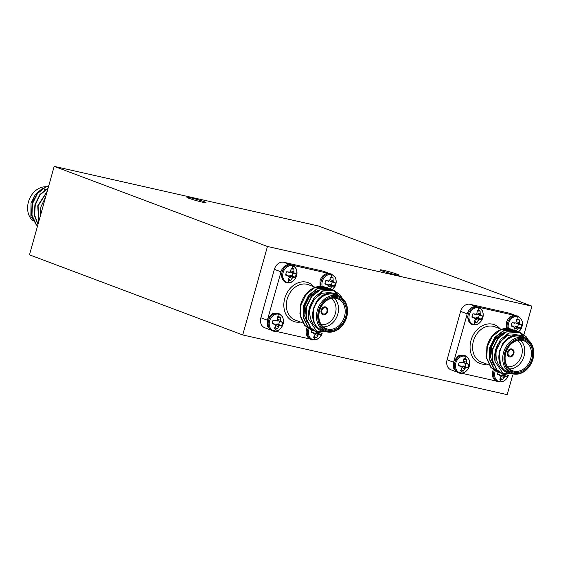 <?xml version="1.0" encoding="UTF-8"?>
<svg xmlns="http://www.w3.org/2000/svg" width="561" height="561" viewBox="0 0 561 561"><rect width="100%" height="100%" fill="white"/><g stroke="black" fill="none" stroke-linecap="round" stroke-linejoin="round"><path stroke-width="0.84" d="M473.765 324.468A8.667 6.886 -69.4 0 1 469.347 314.616A8.667 6.886 -69.4 0 1 478.421 307.807A8.667 6.886 -69.4 0 1 482.832 317.659A8.667 6.886 -69.4 0 1 473.765 324.468A12.356 7.454 -77.3 0 0 475.448 322.568A6.283 4.993 -69.4 0 1 474.157 322.028L475.433 319.672L475.462 318.606L471.969 317.14A6.283 4.993 -69.4 0 1 472.243 315.422A6.283 4.993 -69.4 0 1 472.902 313.795L476.696 314.195L477.404 310.415A6.283 4.993 -69.4 0 1 477.558 310.401A6.283 4.993 -69.4 0 1 478.821 310.485A6.283 4.993 -69.4 0 1 480.104 311.032L480.265 315.002L482.299 315.92A6.283 4.993 -69.4 0 1 481.366 319.258L479.031 319.412L476.864 322.638A6.283 4.993 -69.4 0 1 475.448 322.568M508.427 328.536A8.667 6.886 -69.4 0 1 510.363 319.798A8.667 6.886 -69.4 0 1 517.607 316.656A8.667 6.886 -69.4 0 1 522.396 323.15A8.667 6.886 -69.4 0 1 518.483 331.888M513.813 330.106L514.647 327.449L511.155 325.983A6.283 4.993 -69.4 0 1 511.429 324.272A6.283 4.993 -69.4 0 1 512.088 322.645L515.882 323.038L516.59 319.265A6.283 4.993 -69.4 0 1 516.744 319.251A6.283 4.993 -69.4 0 1 518.006 319.335A6.283 4.993 -69.4 0 1 519.29 319.875L519.451 323.844L521.485 324.763A6.283 4.993 -69.4 0 1 520.552 328.108L518.217 328.255L516.05 331.488M460.251 372.876A8.667 6.886 -69.4 0 1 455.834 363.023A8.667 6.886 -69.4 0 1 464.901 356.214A8.667 6.886 -69.4 0 1 469.319 366.067A8.667 6.886 -69.4 0 1 460.251 372.876A12.356 7.454 -77.3 0 0 461.927 370.975A6.283 4.993 -69.4 0 1 460.644 370.435L461.92 368.079L461.948 367.013L458.449 365.548A6.283 4.993 -69.4 0 1 458.73 363.83A6.283 4.993 -69.4 0 1 459.382 362.203L463.176 362.602L463.723 361.621L463.884 358.83A6.283 4.993 -69.4 0 1 464.045 358.809A6.283 4.993 -69.4 0 1 465.3 358.893A6.283 4.993 -69.4 0 1 466.591 359.44L466.745 363.409L468.786 364.327A6.283 4.993 -69.4 0 1 467.853 367.665L465.518 367.82L463.351 371.045A6.283 4.993 -69.4 0 1 461.927 370.975M508.413 375.225A8.667 6.886 -69.4 0 1 499.437 381.718A8.667 6.886 -69.4 0 1 495.293 371.031M507.628 375.099A6.283 4.993 -69.4 0 1 507.032 376.515L504.704 376.662L502.537 379.895A6.283 4.993 -69.4 0 1 501.113 379.825A6.283 4.993 -69.4 0 1 499.83 379.278L501.134 375.856L497.635 374.39A6.283 4.993 -69.4 0 1 497.916 372.679A6.283 4.993 -69.4 0 1 498.063 372.202M287.534 282.428A8.667 6.886 -69.4 0 1 283.116 272.576A8.667 6.886 -69.4 0 1 292.19 265.774A8.667 6.886 -69.4 0 1 296.601 275.619A8.667 6.886 -69.4 0 1 287.534 282.428A12.356 7.454 -77.3 0 0 289.217 280.535A6.283 4.993 -69.4 0 1 287.926 279.988L289.203 277.639L289.231 276.566L285.738 275.1A6.283 4.993 -69.4 0 1 286.012 273.389A6.283 4.993 -69.4 0 1 286.671 271.762L290.465 272.155L291.173 268.382A6.283 4.993 -69.4 0 1 291.327 268.368A6.283 4.993 -69.4 0 1 292.59 268.453A6.283 4.993 -69.4 0 1 293.873 268.992L294.034 272.962L296.068 273.88A6.283 4.993 -69.4 0 1 295.135 277.225L292.8 277.372L290.633 280.598A6.283 4.993 -69.4 0 1 289.217 280.535M322.196 286.496A8.667 6.886 -69.4 0 1 324.132 277.758A8.667 6.886 -69.4 0 1 331.376 274.617A8.667 6.886 -69.4 0 1 336.165 281.11A8.667 6.886 -69.4 0 1 332.252 289.848M327.582 288.066L328.416 285.416L324.924 283.95A6.283 4.993 -69.4 0 1 325.198 282.232A6.283 4.993 -69.4 0 1 325.857 280.605L329.651 281.005L330.359 277.225A6.283 4.993 -69.4 0 1 330.513 277.211A6.283 4.993 -69.4 0 1 331.775 277.295A6.283 4.993 -69.4 0 1 333.059 277.835L333.22 281.811L335.254 282.73A6.283 4.993 -69.4 0 1 334.321 286.068L331.986 286.222L329.819 289.448M274.02 330.836A8.667 6.886 -69.4 0 1 269.603 320.983A8.667 6.886 -69.4 0 1 278.67 314.181A8.667 6.886 -69.4 0 1 283.088 324.027A8.667 6.886 -69.4 0 1 274.02 330.836A12.356 7.454 -77.3 0 0 275.696 328.942A6.283 4.993 -69.4 0 1 274.413 328.395L275.689 326.046L275.717 324.973L272.218 323.508A6.283 4.993 -69.4 0 1 272.499 321.797A6.283 4.993 -69.4 0 1 273.151 320.17L276.945 320.562L277.492 319.581L277.653 316.79A6.283 4.993 -69.4 0 1 277.814 316.776A6.283 4.993 -69.4 0 1 279.069 316.86A6.283 4.993 -69.4 0 1 280.36 317.4L280.514 321.369L282.555 322.287A6.283 4.993 -69.4 0 1 281.622 325.632L279.287 325.78L277.12 329.005A6.283 4.993 -69.4 0 1 275.696 328.942M312.379 339.91A9.172 7.293 -69.4 0 1 311.614 339.685L316.748 339.51L319.889 337.245L322.196 333.192A8.667 6.886 -69.4 0 1 313.206 339.685A8.667 6.886 -69.4 0 1 309.062 328.991M321.397 333.059A6.283 4.993 -69.4 0 1 320.808 334.475L318.473 334.629L316.306 337.855A6.283 4.993 -69.4 0 1 314.882 337.785A6.283 4.993 -69.4 0 1 313.599 337.245L314.875 334.889L314.903 333.823L311.404 332.357A6.283 4.993 -69.4 0 1 311.685 330.639A6.283 4.993 -69.4 0 1 311.832 330.17M381.908 270.795A9.916 0.659 -164.4 0 1 380.07 269.869A9.916 0.659 -164.4 0 1 386.739 271.089A9.916 0.659 -164.4 0 1 397.335 274.28A9.916 0.659 -164.4 0 1 399.166 275.206A9.916 0.659 -164.4 0 1 392.497 273.985A9.916 0.659 -164.4 0 1 381.908 270.795M188.769 198.236A9.916 0.659 -164.4 0 1 186.932 197.311A9.916 0.659 -164.4 0 1 193.601 198.531A9.916 0.659 -164.4 0 1 204.197 201.722A9.916 0.659 -164.4 0 1 206.034 202.647A9.916 0.659 -164.4 0 1 199.358 201.427A9.916 0.659 -164.4 0 1 188.769 198.236M45.553 186.764A18.892 15.014 110.6 0 0 28.443 201.904A18.892 15.014 110.6 0 0 32.503 220.424M44.452 189.597A16.01 12.728 -69.4 0 1 45.189 189.576M40.308 216.069L40.89 206.918L45.651 196.918M42.51 188.405L35.476 194.309L31.03 203.138L30.876 216.413L37.517 226.062M47.25 191.189L37.741 205.81L38.702 221.819M47.11 191.701L38.092 205.943L38.821 221.385M48.772 185.747L45.56 186.764L37.187 193.314L32.061 203.678L31.626 215.101L36.058 224.547L37.524 226.027M48.709 185.971L45.918 186.897L37.538 193.447L32.419 203.811L31.977 215.235L36.409 224.68L37.566 225.88M48.162 187.928L39.929 194.499L34.901 204.744L34.312 215.305L37.966 224.449M48.071 188.272L40.104 194.87L35.259 204.877L34.628 215.158L38.036 224.19M507.326 328.451A9.172 7.293 -69.4 0 1 507.453 323.115A9.172 7.293 -69.4 0 1 517.053 315.906A9.172 7.293 -69.4 0 1 517.817 316.138L478.105 307.126C473.168 305.549 469.501 307.786 467.11 313.83L466.752 315.647L471.023 324.027M514.409 315.324C510.517 315.752 507.81 318.199 506.295 322.68L506.288 328.444M466.759 315.619L453.59 362.238L453.772 368.535L457.503 372.441L458.66 372.876A9.172 7.293 -69.4 0 1 454.754 362.672A9.172 7.293 -69.4 0 1 464.347 355.471A9.172 7.293 -69.4 0 1 465.118 355.702C469.101 357.385 470.413 361.137 469.045 366.957C466.5 372.034 463.316 374.089 459.508 373.128L458.66 372.876A9.172 7.293 -69.4 0 0 459.424 373.107M493.259 369.713L492.775 371.087C491.766 375.674 492.86 378.991 496.064 381.017L496.857 381.347M507.368 352.175A4.137 3.289 110.6 0 0 509.136 356.775A4.137 3.289 110.6 0 0 509.164 356.789A4.137 3.289 110.6 0 0 513.862 353.647A4.137 3.289 110.6 0 0 512.095 349.047A4.137 3.289 110.6 0 0 512.046 349.033A4.137 3.289 110.6 0 0 507.368 352.175M512.046 349.033L512.095 349.047A4.137 3.289 110.6 0 0 507.425 352.196A4.137 3.289 110.6 0 0 509.185 356.796L509.136 356.775M504.774 352.813A17.987 14.298 110.6 0 0 513.939 373.261A17.987 14.298 110.6 0 0 532.761 359.131A17.987 14.298 110.6 0 0 523.595 338.683A17.987 14.298 110.6 0 0 504.774 352.813M532.95 359.096A18.892 15.014 -69.4 0 1 511.611 373.465A18.892 15.014 -69.4 0 1 503.561 352.462A18.892 15.014 -69.4 0 1 524.9 338.101A18.892 15.014 -69.4 0 1 532.95 359.096M505.608 353.002A16.907 13.443 -69.4 0 1 523.301 339.721A16.907 13.443 -69.4 0 1 531.919 358.942A16.907 13.443 -69.4 0 1 514.227 372.224A16.907 13.443 -69.4 0 1 505.608 353.002M530.713 358.591A16.01 12.728 110.6 0 0 523.883 340.793A16.01 12.728 110.6 0 0 505.798 352.974A16.01 12.728 110.6 0 0 512.628 370.772A16.01 12.728 110.6 0 0 530.713 358.591M520.342 340.141A16.01 12.728 -69.4 0 1 524.065 356.102A16.01 12.728 -69.4 0 1 509.528 368.928M507.544 366.698A14.214 11.297 110.6 0 0 521.646 355.401A14.214 11.297 110.6 0 0 517.382 340.513M487.369 344.994L486.128 355.709M516.422 374.229L502.915 373.296L495.012 361.452A22.489 17.875 -69.4 0 1 495.651 349.917A22.489 17.875 -69.4 0 1 497.796 344.482L496.289 350.099C495.125 359.222 497.705 366.13 504.044 370.814A19.789 15.729 110.6 0 0 512.53 373.766M525.79 338.479A19.789 15.729 110.6 0 0 502.593 343.788L508.217 337.68L515.117 334.7L521.968 335.338L527.501 339.468M524.9 338.101L521.323 336.754A18.892 15.014 110.6 0 0 499.984 351.123A18.892 15.014 110.6 0 0 508.035 372.118L511.611 373.465M498.757 372.413L491.24 367.623L486.815 358.177L487.25 346.754L492.376 336.39L500.749 329.84L511.891 329.37L513.035 329.861M497.312 371.936L490.889 367.49L486.457 358.044L486.892 346.621C488.968 339.202 493 333.781 499.002 330.366A22.489 17.875 110.6 0 1 511.856 329.356A22.489 17.875 110.6 0 1 511.87 329.363L511.856 329.356M495.012 361.452L495.412 349.826L500.531 339.461L508.911 332.904L520.229 332.505M507.481 375.071L503.168 374.138L496.92 369.755L492.488 360.316L492.93 348.893L498.049 338.528L506.429 331.972L517.565 331.502L518.785 332.028M502.993 374.068L496.569 369.622L492.137 360.183L492.572 348.76L497.698 338.395L506.071 331.839L517.389 331.439M501.597 373.479L494.08 368.689L489.648 359.243L490.09 347.827L495.209 337.456L503.589 330.906L514.725 330.436L515.945 330.962M500.153 373.002L493.729 368.556L489.297 359.11L489.732 347.687L494.858 337.322L503.231 330.773L514.549 330.373M497.796 344.482L509.262 333.038L520.405 332.568L526.288 336.81L528.455 340.19M518.953 332.119L523.855 336.249M513.161 353.493A3.24 2.574 110.6 0 0 511.779 349.889A3.24 2.574 110.6 0 0 508.126 352.35A3.24 2.574 110.6 0 0 509.5 355.955A3.24 2.574 110.6 0 0 513.161 353.493M321.095 286.412A9.172 7.293 -69.4 0 1 321.222 281.075A9.172 7.293 -69.4 0 1 330.822 273.873A9.172 7.293 -69.4 0 1 331.586 274.098L291.874 265.087C286.937 263.516 283.27 265.746 280.879 271.797L280.521 273.607L284.792 281.994L285.949 282.428A9.172 7.293 -69.4 0 1 282.036 272.232A9.172 7.293 -69.4 0 1 291.636 265.023A9.172 7.293 -69.4 0 1 292.4 265.255C296.383 266.945 297.695 270.697 296.334 276.51C293.782 281.587 290.605 283.642 286.79 282.681L285.949 282.428A9.172 7.293 -69.4 0 0 286.713 282.66M328.178 273.284C324.286 273.712 321.579 276.166 320.065 280.64L320.058 286.405M280.528 273.586L267.359 320.205L267.541 326.495L271.272 330.401L272.429 330.836A9.172 7.293 -69.4 0 1 268.523 320.64A9.172 7.293 -69.4 0 1 278.116 313.431A9.172 7.293 -69.4 0 1 278.887 313.662C282.87 315.352 284.182 319.104 282.814 324.917C280.269 329.994 277.085 332.049 273.277 331.088L272.429 330.836A9.172 7.293 -69.4 0 0 273.193 331.067M307.028 327.68L306.544 329.048C305.535 333.641 306.629 336.951 309.833 338.977L310.626 339.314M325.843 307A4.137 3.289 110.6 0 0 325.815 306.993A4.137 3.289 110.6 0 0 321.137 310.142A4.137 3.289 110.6 0 0 322.905 314.735A4.137 3.289 110.6 0 0 322.933 314.749M321.194 310.156A4.137 3.289 110.6 0 0 322.954 314.756A4.137 3.289 110.6 0 0 327.631 311.607A4.137 3.289 110.6 0 0 325.864 307.014A4.137 3.289 110.6 0 0 321.194 310.156M318.543 310.78A17.987 14.298 110.6 0 0 327.708 331.228A17.987 14.298 110.6 0 0 346.53 317.098A17.987 14.298 110.6 0 0 337.364 296.65A17.987 14.298 110.6 0 0 318.543 310.78M346.719 317.063A18.892 15.014 -69.4 0 1 325.38 331.425A18.892 15.014 -69.4 0 1 317.33 310.429A18.892 15.014 -69.4 0 1 338.669 296.061A18.892 15.014 -69.4 0 1 346.719 317.063M319.377 310.969A16.907 13.443 -69.4 0 1 337.07 297.688A16.907 13.443 -69.4 0 1 345.688 316.909A16.907 13.443 -69.4 0 1 327.996 330.191A16.907 13.443 -69.4 0 1 319.377 310.969M344.482 316.558A16.01 12.728 110.6 0 0 337.652 298.754A16.01 12.728 110.6 0 0 319.567 310.934A16.01 12.728 110.6 0 0 326.397 328.732A16.01 12.728 110.6 0 0 344.482 316.558M334.111 298.101A16.01 12.728 -69.4 0 1 337.834 314.062A16.01 12.728 -69.4 0 1 323.297 326.888M321.313 324.665A14.214 11.297 110.6 0 0 335.415 313.361A14.214 11.297 110.6 0 0 331.151 298.473M301.138 302.954L299.897 313.669M330.191 332.189L316.685 331.263L308.781 319.419A22.489 17.875 -69.4 0 1 309.42 307.877A22.489 17.875 -69.4 0 1 311.565 302.442L310.058 308.059C308.894 317.182 311.474 324.09 317.814 328.774A19.789 15.729 110.6 0 0 326.299 331.726M339.559 296.439A19.789 15.729 110.6 0 0 316.362 301.748L321.986 295.64L328.886 292.667L335.737 293.298L341.27 297.428M338.669 296.061L335.092 294.721A18.892 15.014 110.6 0 0 313.753 309.083A18.892 15.014 110.6 0 0 321.804 330.085L325.38 331.425M312.526 330.38L305.009 325.583L300.584 316.145L301.019 304.721L306.145 294.357L314.518 287.8L325.661 287.33L326.804 287.821M311.082 329.896L304.658 325.45L300.226 316.011L300.661 304.588C302.737 297.162 306.769 291.748 312.772 288.326A22.489 17.875 110.6 0 1 325.625 287.316A22.489 17.875 110.6 0 1 325.639 287.323M308.781 319.419L309.181 307.786L314.3 297.421L322.68 290.864L333.998 290.465M321.25 333.031L316.937 332.098L310.689 327.722L306.257 318.276L306.699 306.853L311.818 296.489L320.198 289.932L331.334 289.462L332.554 289.995M316.762 332.028L310.338 327.589L305.906 318.143L306.341 306.72L311.467 296.355L319.84 289.799L331.158 289.399M315.366 331.446L307.849 326.656L303.417 317.21L303.859 305.787L308.978 295.423L317.358 288.866L328.494 288.396L329.714 288.929M313.922 330.962L307.498 326.523L303.066 317.077L303.501 305.654L308.627 295.289L317 288.733L328.318 288.333M311.565 302.442L323.031 290.998L334.174 290.535L340.057 294.77L342.224 298.157M332.722 290.079L337.624 294.216M326.93 311.453A3.24 2.574 110.6 0 0 325.548 307.856A3.24 2.574 110.6 0 0 321.895 310.317A3.24 2.574 110.6 0 0 323.269 313.915A3.24 2.574 110.6 0 0 326.93 311.453M512.635 375.211L507.207 394.649L242.738 334.952L29.481 254.834L54.186 166.351L318.655 226.048L531.912 306.166L267.443 246.468L54.186 166.351M278.887 313.662L277.723 313.227L272.288 313.739L268.004 318.459M275.437 331.214L309.833 338.977M317.814 328.774L314.153 322.947C312.358 318.683 312.133 314.041 313.48 309.02L316.362 301.748M328.802 273.305L322.975 271.11L283.789 262.268L289.63 264.462M280.886 271.776L274.378 269.336L260.865 317.743L267.366 320.184M322.975 271.11A8.997 7.146 -69.4 0 1 323.725 271.335L329.005 273.326M269.988 329.728L264.694 327.736A8.997 7.146 -69.4 0 1 260.865 317.743M274.378 269.336A8.997 7.146 -69.4 0 1 283.789 262.268M314.153 322.947L313.122 308.887L319.153 298.129M309.784 310.352L310.282 307.821L314.637 298.943L321.769 293.319L330.029 292.519M307.162 322.386L304.118 314.609L304.609 305.689L308.957 296.804L316.088 291.187L318.655 290.353M306.776 321.39L304.96 305.822L309.314 296.937L316.446 291.32L317.814 290.808M313.999 335.934L316.306 337.855M317.729 335.534L314.889 334.433M318.473 334.629L315.254 333.08L314.812 333.746M319.328 334.335L316.439 332.778L315.254 333.08M320.808 334.475L316.439 332.778M317.792 333.087A5.196 4.13 110.6 0 0 318.073 332.477M314.097 333.157L311.467 331.698M274.813 327.091L277.12 329.005M278.544 326.691L275.703 325.583M279.287 325.78L276.068 324.23L275.626 324.896M280.142 325.492L277.253 323.935L276.068 324.23M281.622 325.632L277.253 323.935M278.607 324.244A5.196 4.13 110.6 0 0 279.35 321.579L282.555 322.287M281.124 321.965L279.35 321.579M280.514 321.369L277.106 320.513L277.997 321.278M280.346 320.226L277.527 319.293M280.36 317.4L277.499 317.463M275.893 320.78L273.144 320.184M274.911 324.307L272.281 322.848M327.764 287.737L328.613 288.445M331.242 287.127L328.409 286.026M331.986 286.222L328.767 284.672L328.325 285.339M332.841 285.928L329.952 284.371L328.767 284.672M334.321 286.068L329.952 284.371M331.306 284.679A5.196 4.13 110.6 0 0 332.049 282.022L335.254 282.73M333.823 282.4L332.049 282.022M333.22 281.811L329.805 280.949L330.695 281.713M333.045 280.661L330.226 279.729M333.059 277.835L330.198 277.898M328.592 281.222L325.85 280.619M327.61 284.75L324.98 283.291M291.475 264.904L292.4 265.255M288.326 278.684L290.633 280.598M292.057 278.284L289.224 277.176M292.8 277.372L289.581 275.823L289.139 276.489M293.655 277.085L290.766 275.528L289.581 275.823M295.135 277.225L290.766 275.528M292.12 275.837A5.196 4.13 110.6 0 0 292.863 273.172L296.068 273.88M294.637 273.558L292.863 273.172M294.034 272.962L290.619 272.106L291.51 272.87M293.859 271.819L291.04 270.886M293.873 268.992L291.012 269.056M289.406 272.373L286.664 271.776M288.424 275.9L285.794 274.441M465.118 355.702L463.954 355.26L458.519 355.772L454.221 360.513M461.668 373.254L496.064 381.017M504.044 370.814L500.384 364.987C498.589 360.723 498.364 356.081 499.711 351.06L502.593 343.788M515.033 315.338L509.206 313.15L470.02 304.307L475.861 306.502M467.117 313.816L460.609 311.369L447.096 359.776L453.597 362.224M509.206 313.15A8.997 7.146 -69.4 0 1 509.956 313.375L515.236 315.359M456.219 371.768L450.925 369.776A8.997 7.146 -69.4 0 1 447.096 359.776M460.609 311.369A8.997 7.146 -69.4 0 1 470.02 304.307M500.384 364.987L499.353 350.927L505.384 340.162M496.015 352.392L496.513 349.861L500.868 340.976L508 335.359L516.26 334.559M493.392 364.426L490.349 356.642L490.84 347.729L495.188 338.844L502.319 333.227L504.886 332.393M493.007 363.423L491.191 347.862L495.545 338.977L502.677 333.36L504.044 332.848M500.23 377.974L502.537 379.895M503.96 377.574L501.12 376.473M504.704 376.662L501.485 375.113L501.043 375.779M505.559 376.375L502.67 374.818L501.485 375.113M507.032 376.515L502.67 374.818M504.023 375.127A5.196 4.13 110.6 0 0 504.304 374.51M500.328 375.19L497.698 373.731M461.044 369.124L463.351 371.045M464.774 368.724L461.934 367.623M465.518 367.82L462.299 366.27L461.857 366.936M466.373 367.525L463.484 365.975L462.299 366.27M467.853 367.665L463.484 365.975M464.838 366.277A5.196 4.13 110.6 0 0 465.581 363.619L468.786 364.327M467.355 363.998L465.581 363.619M466.745 363.409L463.337 362.546L464.228 363.318M466.577 362.266L463.758 361.333M466.591 359.44L463.73 359.496M462.124 362.82L459.375 362.217M461.142 366.347L458.512 364.888M513.995 329.777L514.844 330.478M517.473 329.167L514.64 328.059M518.217 328.255L514.998 326.705L514.556 327.372M519.072 327.968L516.183 326.411L514.998 326.705M520.552 328.108L516.183 326.411M517.537 326.719A5.196 4.13 110.6 0 0 518.28 324.055L521.485 324.763M520.054 324.44L518.28 324.055M519.451 323.844L516.036 322.989L516.926 323.753M519.276 322.701L516.457 321.769M519.29 319.875L516.429 319.938M514.823 323.255L512.081 322.659M513.841 326.783L511.211 325.324M477.706 306.944L478.631 307.288C482.614 308.978 483.926 312.729 482.565 318.55C480.013 323.627 476.836 325.682 473.021 324.721L472.18 324.468A9.172 7.293 -69.4 0 1 468.267 314.265A9.172 7.293 -69.4 0 1 477.867 307.063A9.172 7.293 -69.4 0 1 478.631 307.288M474.557 320.717L476.864 322.638M478.288 320.317L475.455 319.216M479.031 319.412L475.812 317.863L475.37 318.529M479.886 319.118L476.997 317.568L475.812 317.863M481.366 319.258L476.997 317.568M478.351 317.87A5.196 4.13 110.6 0 0 479.094 315.212L482.299 315.92M480.868 315.591L479.094 315.212M480.265 315.002L476.85 314.139L477.741 314.91M480.09 313.858L477.271 312.926M480.104 311.032L477.243 311.089M475.637 314.412L472.895 313.809M474.655 317.94L472.025 316.481M32.019 203.243A18.892 15.014 -69.4 0 1 34.214 197.963M242.738 334.952L267.443 246.468M523.981 334.573L531.912 306.166M478.821 310.485A12.356 7.454 -77.3 0 0 478.421 307.807M518.006 319.335A12.356 7.454 -77.3 0 0 517.607 316.656M465.3 358.893A12.356 7.454 -77.3 0 0 464.901 356.214M499.437 381.718A12.356 7.454 -77.3 0 0 501.113 379.825M292.59 268.453A12.356 7.454 -77.3 0 0 292.19 265.774M331.775 277.295A12.356 7.454 -77.3 0 0 331.376 274.617M279.069 316.86A12.356 7.454 -77.3 0 0 278.67 314.181M313.206 339.685A12.356 7.454 -77.3 0 0 314.882 337.785M472.944 324.7A9.172 7.293 -69.4 0 1 472.18 324.468L471.023 324.034M498.61 381.95A9.172 7.293 -69.4 0 1 497.845 381.718A9.172 7.293 -69.4 0 1 493.939 371.522A9.172 7.293 -69.4 0 1 494.297 370.442M501.513 329.314L494.746 326.775A18.892 15.014 110.6 0 0 473.414 341.137A18.892 15.014 110.6 0 0 481.464 362.14L489.073 364.994M486.717 364.11A20.687 16.444 -69.4 0 1 470.988 340.436A20.687 16.444 -69.4 0 1 483.891 325.015A20.687 16.444 -69.4 0 1 500.005 328.746M310.457 339.251L311.614 339.685A9.172 7.293 -69.4 0 1 307.709 329.482A9.172 7.293 -69.4 0 1 308.066 328.402M315.282 287.274L308.515 284.736A18.892 15.014 110.6 0 0 287.183 299.104A18.892 15.014 110.6 0 0 295.233 320.1L302.842 322.961M300.486 322.077A20.687 16.444 -69.4 0 1 284.757 298.403A20.687 16.444 -69.4 0 1 297.66 282.982A20.687 16.444 -69.4 0 1 313.774 286.713M517.817 316.138L521.435 319.391L522.214 321.523L522.403 324.475L521.751 327.393L518.539 331.909M508.427 375.232L506.12 379.285L502.979 381.55L498.694 381.971L496.688 381.284M331.586 274.098L335.205 277.351L335.983 279.49L336.172 282.435L335.52 285.36L332.308 289.876M497.495 372.006L497.137 371.873M503.168 374.138L502.817 374.005M500.328 373.072L499.977 372.939M520.405 332.568L520.054 332.435M517.565 331.502L517.214 331.369M514.725 330.436L514.374 330.303M311.264 329.966L310.906 329.833M316.937 332.098L316.586 331.965M314.097 331.032L313.746 330.899M334.174 290.535L333.823 290.402M331.334 289.462L330.983 289.329M328.494 288.396L328.143 288.263"/></g></svg>
